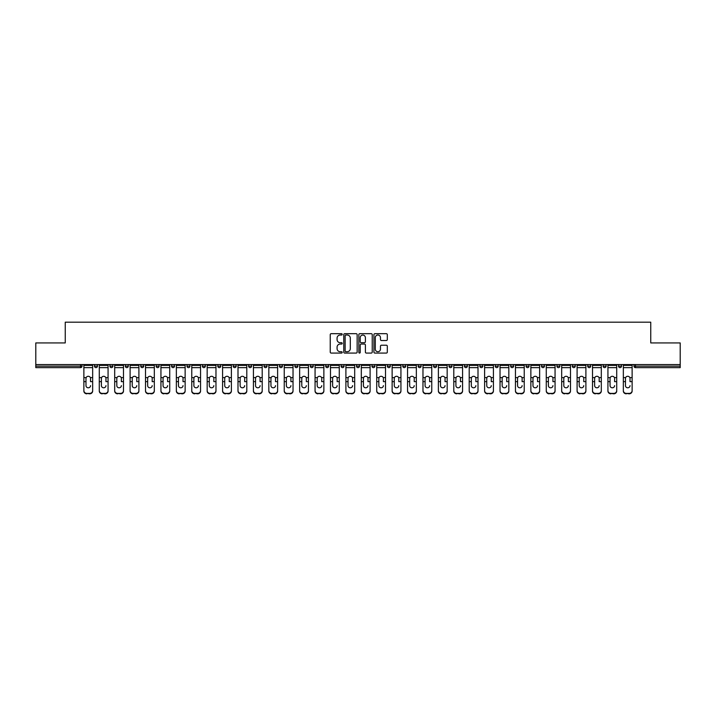 <?xml version="1.0" encoding="UTF-8"?>
<svg xmlns="http://www.w3.org/2000/svg" width="716" height="716" viewBox="0 0 716 716"><rect width="100%" height="100%" fill="white"/><g stroke="black" fill="none" stroke-linecap="round" stroke-linejoin="round"><path stroke-width="1.07" d="M342.194 334.354A0.68 0.68 0 0 0 341.514 333.683L331.213 333.683A0.967 0.967 0 0 0 330.237 334.649L330.237 352.102A0.967 0.967 0 0 0 331.213 353.077L341.514 353.077A0.68 0.68 0 0 0 342.194 352.397A0.68 0.68 0 0 0 341.514 351.717L340.181 351.717A3.106 3.106 0 0 1 337.075 348.611L337.075 347.162A3.106 3.106 0 0 1 340.181 344.056L341.514 344.056A0.68 0.68 0 0 0 342.194 343.376A0.68 0.68 0 0 0 341.514 342.695L340.181 342.695A3.106 3.106 0 0 1 337.075 339.599L337.075 338.14A3.106 3.106 0 0 1 340.181 335.034L341.514 335.034A0.68 0.68 0 0 0 342.194 334.354M386.345 340.512A0.967 0.967 0 0 0 387.311 339.545L387.311 334.649A0.967 0.967 0 0 0 386.345 333.683L374.898 333.683A0.967 0.967 0 0 0 373.931 334.649L373.931 352.102A0.967 0.967 0 0 0 374.898 353.077L386.345 353.077A0.967 0.967 0 0 0 387.311 352.102L387.311 346.186A0.967 0.967 0 0 0 386.345 345.219L381.449 345.219A0.967 0.967 0 0 0 380.473 346.186L380.473 349.122A2.595 2.595 0 0 1 377.878 351.717A2.595 2.595 0 0 1 375.291 349.122L375.291 337.63A2.595 2.595 0 0 1 377.878 335.034A2.595 2.595 0 0 1 380.473 337.63L380.473 339.545A0.967 0.967 0 0 0 381.449 340.512L386.345 340.512M35.8 364.569L35.8 342.928L65.246 342.928L65.246 322.182L650.755 322.182L650.755 342.928L680.2 342.928L680.2 364.569L35.8 364.569L35.8 366.153L80.559 366.153L80.559 364.569M357.15 334.649A0.967 0.967 0 0 0 356.183 333.683L344.736 333.683A0.967 0.967 0 0 0 343.77 334.649L343.77 352.102A0.967 0.967 0 0 0 344.736 353.077L356.183 353.077A0.967 0.967 0 0 0 357.15 352.102L357.15 334.649M359.817 333.683L371.264 333.683A0.967 0.967 0 0 1 372.231 334.649L372.231 352.102A0.967 0.967 0 0 1 371.264 353.077L366.368 353.077A0.967 0.967 0 0 1 365.393 352.102L365.393 345.022A0.967 0.967 0 0 0 364.426 344.056L361.177 344.056A0.967 0.967 0 0 0 360.211 345.022L360.211 352.397A0.68 0.68 0 0 1 359.53 353.077A0.68 0.68 0 0 1 358.85 352.397L358.85 334.649A0.967 0.967 0 0 1 359.817 333.683M82.045 364.569L82.045 366.153A1.486 1.486 0 0 1 80.559 367.63L35.8 367.63L35.8 366.153M680.2 364.569L680.2 367.63L635.441 367.63A1.486 1.486 0 0 1 633.955 366.153L633.955 364.569M94.485 366.153A1.486 1.486 0 0 0 95.971 367.63A1.486 1.486 0 0 0 97.457 366.153L97.457 364.569L97.457 366.153L94.485 366.153A1.486 1.486 0 0 0 95.971 367.63A1.486 1.486 0 0 1 94.485 366.153L94.485 364.569M80.559 367.63A1.486 1.486 0 0 0 82.045 366.153A1.486 1.486 0 0 1 80.559 367.63L80.559 366.153L82.045 366.153M109.906 364.569L109.906 366.153L109.906 364.569M112.868 364.569L112.868 366.153L112.868 364.569M125.318 366.153A1.486 1.486 0 0 0 126.795 367.63A1.486 1.486 0 0 0 128.28 366.153A1.486 1.486 0 0 1 126.795 367.63A1.486 1.486 0 0 0 128.28 366.153L128.28 364.569L128.28 366.153L125.318 366.153A1.486 1.486 0 0 0 126.795 367.63A1.486 1.486 0 0 1 125.318 366.153L125.318 364.569M140.73 364.569L140.73 366.153L140.73 364.569M143.692 364.569L143.692 366.153A1.486 1.486 0 0 1 142.216 367.63A1.486 1.486 0 0 1 140.73 366.153A1.486 1.486 0 0 0 142.216 367.63A1.486 1.486 0 0 0 143.692 366.153A1.486 1.486 0 0 1 142.216 367.63A1.486 1.486 0 0 1 140.73 366.153L143.692 366.153M156.142 366.153A1.486 1.486 0 0 0 157.627 367.63A1.486 1.486 0 0 0 159.104 366.153A1.486 1.486 0 0 1 157.627 367.63A1.486 1.486 0 0 0 159.104 366.153L159.104 364.569L159.104 366.153L156.142 366.153A1.486 1.486 0 0 0 157.627 367.63A1.486 1.486 0 0 1 156.142 366.153L156.142 364.569M174.525 364.569L174.525 366.153A1.486 1.486 0 0 1 173.039 367.63A1.486 1.486 0 0 1 171.554 366.153L171.554 364.569M188.451 367.63A1.486 1.486 0 0 0 189.937 366.153L189.937 364.569L189.937 366.153A1.486 1.486 0 0 1 188.451 367.63A1.486 1.486 0 0 1 186.974 366.153L186.974 364.569M205.349 364.569L205.349 366.153A1.486 1.486 0 0 1 203.863 367.63A1.486 1.486 0 0 1 202.386 366.153L202.386 364.569M220.761 364.569L220.761 366.153A1.486 1.486 0 0 1 219.275 367.63A1.486 1.486 0 0 1 217.798 366.153L217.798 364.569M233.21 364.569L233.21 366.153L233.21 364.569M236.173 364.569L236.173 366.153L236.173 364.569M251.585 364.569L251.585 366.153A1.486 1.486 0 0 1 250.108 367.63A1.486 1.486 0 0 1 248.622 366.153L248.622 364.569M264.034 364.569L264.034 366.153L264.034 364.569M267.005 364.569L267.005 366.153A1.486 1.486 0 0 1 265.52 367.63A1.486 1.486 0 0 1 264.034 366.153L267.005 366.153A1.486 1.486 0 0 1 265.52 367.63M282.417 364.569L282.417 366.153L279.455 366.153A1.486 1.486 0 0 0 280.932 367.63A1.486 1.486 0 0 1 279.455 366.153L279.455 364.569M297.829 364.569L297.829 366.153A1.486 1.486 0 0 1 296.343 367.63A1.486 1.486 0 0 1 294.867 366.153L294.867 364.569M313.241 364.569L313.241 366.153A1.486 1.486 0 0 1 311.755 367.63A1.486 1.486 0 0 1 310.279 366.153L310.279 364.569M325.69 364.569L325.69 366.153L325.69 364.569M328.653 364.569L328.653 366.153A1.486 1.486 0 0 1 327.176 367.63A1.486 1.486 0 0 1 325.69 366.153L328.653 366.153A1.486 1.486 0 0 1 327.176 367.63M342.588 367.63A1.486 1.486 0 0 0 344.065 366.153L344.065 364.569L344.065 366.153A1.486 1.486 0 0 1 342.588 367.63A1.486 1.486 0 0 1 341.102 366.153L341.102 364.569M359.486 364.569L359.486 366.153A1.486 1.486 0 0 1 358 367.63A1.486 1.486 0 0 1 356.514 366.153L356.514 364.569M374.898 364.569L374.898 366.153A1.486 1.486 0 0 1 373.412 367.63A1.486 1.486 0 0 1 371.935 366.153L371.935 364.569M387.347 364.569L387.347 366.153L387.347 364.569M390.31 364.569L390.31 366.153A1.486 1.486 0 0 1 388.824 367.63A1.486 1.486 0 0 1 387.347 366.153L390.31 366.153A1.486 1.486 0 0 1 388.824 367.63M402.759 364.569L402.759 366.153L402.759 364.569M405.721 364.569L405.721 366.153A1.486 1.486 0 0 1 404.245 367.63A1.486 1.486 0 0 1 402.759 366.153L405.721 366.153A1.486 1.486 0 0 1 404.245 367.63M418.171 364.569L418.171 366.153L418.171 364.569M421.133 364.569L421.133 366.153L421.133 364.569M433.583 364.569L433.583 366.153L433.583 364.569M436.545 364.569L436.545 366.153L436.545 364.569M451.966 364.569L451.966 366.153A1.486 1.486 0 0 1 450.48 367.63A1.486 1.486 0 0 1 448.995 366.153L448.995 364.569M467.378 364.569L467.378 366.153L464.416 366.153A1.486 1.486 0 0 0 465.892 367.63A1.486 1.486 0 0 1 464.416 366.153L464.416 364.569M482.79 364.569L482.79 366.153A1.486 1.486 0 0 1 481.304 367.63A1.486 1.486 0 0 1 479.827 366.153L479.827 364.569M495.239 364.569L495.239 366.153L495.239 364.569M498.202 364.569L498.202 366.153L498.202 364.569M513.614 364.569L513.614 366.153A1.486 1.486 0 0 1 512.137 367.63A1.486 1.486 0 0 1 510.651 366.153L510.651 364.569M529.026 364.569L529.026 366.153L526.063 366.153A1.486 1.486 0 0 0 527.549 367.63A1.486 1.486 0 0 1 526.063 366.153L526.063 364.569M544.446 364.569L544.446 366.153A1.486 1.486 0 0 1 542.961 367.63A1.486 1.486 0 0 1 541.475 366.153L541.475 364.569M559.858 364.569L559.858 366.153L556.896 366.153A1.486 1.486 0 0 0 558.373 367.63A1.486 1.486 0 0 1 556.896 366.153L556.896 364.569M575.27 364.569L575.27 366.153A1.486 1.486 0 0 1 573.784 367.63A1.486 1.486 0 0 1 572.308 366.153L572.308 364.569M590.682 364.569L590.682 366.153L587.72 366.153A1.486 1.486 0 0 0 589.205 367.63A1.486 1.486 0 0 1 587.72 366.153L587.72 364.569M606.094 364.569L606.094 366.153A1.486 1.486 0 0 1 604.617 367.63A1.486 1.486 0 0 1 603.132 366.153L603.132 364.569M621.515 364.569L621.515 366.153L618.543 366.153A1.486 1.486 0 0 0 620.029 367.63A1.486 1.486 0 0 1 618.543 366.153L618.543 364.569M111.383 367.63A1.486 1.486 0 0 1 109.906 366.153L112.868 366.153A1.486 1.486 0 0 1 111.383 367.63A1.486 1.486 0 0 0 112.868 366.153A1.486 1.486 0 0 1 111.383 367.63M234.696 367.63A1.486 1.486 0 0 1 233.21 366.153L236.173 366.153A1.486 1.486 0 0 1 234.696 367.63A1.486 1.486 0 0 0 236.173 366.153M280.932 367.63A1.486 1.486 0 0 0 282.417 366.153A1.486 1.486 0 0 1 280.932 367.63A1.486 1.486 0 0 1 279.455 366.153M419.657 367.63A1.486 1.486 0 0 1 418.171 366.153A1.486 1.486 0 0 0 419.657 367.63A1.486 1.486 0 0 0 421.133 366.153A1.486 1.486 0 0 1 419.657 367.63A1.486 1.486 0 0 1 418.171 366.153L421.133 366.153M435.068 367.63A1.486 1.486 0 0 1 433.583 366.153A1.486 1.486 0 0 0 435.068 367.63A1.486 1.486 0 0 0 436.545 366.153A1.486 1.486 0 0 1 435.068 367.63A1.486 1.486 0 0 1 433.583 366.153L436.545 366.153A1.486 1.486 0 0 1 435.068 367.63M467.378 366.153A1.486 1.486 0 0 1 465.892 367.63A1.486 1.486 0 0 0 467.378 366.153A1.486 1.486 0 0 1 465.892 367.63A1.486 1.486 0 0 1 464.416 366.153M496.725 367.63A1.486 1.486 0 0 1 495.239 366.153A1.486 1.486 0 0 0 496.725 367.63A1.486 1.486 0 0 0 498.202 366.153A1.486 1.486 0 0 1 496.725 367.63A1.486 1.486 0 0 1 495.239 366.153L498.202 366.153M527.549 367.63A1.486 1.486 0 0 0 529.026 366.153A1.486 1.486 0 0 1 527.549 367.63A1.486 1.486 0 0 1 526.063 366.153M559.858 366.153A1.486 1.486 0 0 1 558.373 367.63A1.486 1.486 0 0 0 559.858 366.153A1.486 1.486 0 0 1 558.373 367.63A1.486 1.486 0 0 1 556.896 366.153M589.205 367.63A1.486 1.486 0 0 0 590.682 366.153A1.486 1.486 0 0 1 589.205 367.63A1.486 1.486 0 0 1 587.72 366.153M604.617 367.63A1.486 1.486 0 0 0 606.094 366.153A1.486 1.486 0 0 1 604.617 367.63M620.029 367.63A1.486 1.486 0 0 0 621.515 366.153A1.486 1.486 0 0 1 620.029 367.63A1.486 1.486 0 0 1 618.543 366.153M635.441 364.569L635.441 367.63A1.486 1.486 0 0 1 633.955 366.153L680.2 366.153M345.801 335.034A0.68 0.68 0 0 0 345.13 335.715L345.13 351.037A0.68 0.68 0 0 0 345.801 351.717L347.206 351.717A3.106 3.106 0 0 0 350.312 348.611L350.312 338.14A3.106 3.106 0 0 0 347.206 335.034L345.801 335.034M365.393 337.684A2.595 2.595 0 0 0 362.797 335.088A2.595 2.595 0 0 0 360.211 337.684L360.211 341.729A0.967 0.967 0 0 0 361.177 342.695L364.426 342.695A0.967 0.967 0 0 0 365.393 341.729L365.393 337.684M90.538 378.478L90.538 381.637L92.659 381.637L92.659 364.569M83.87 382.058L83.87 391.017L83.87 377.609L86.171 377.609L85.992 378.478L86.171 377.609A2.273 2.175 0 0 1 90.359 377.609L92.659 377.609M88.265 387.795A2.273 2.148 180 0 0 90.538 385.647A2.273 2.148 180 0 1 88.265 387.795A2.273 2.148 180 0 1 85.992 385.647L85.992 378.478M92.659 390.596L92.659 391.017A2.962 2.801 180 0 1 89.697 393.818L89.697 393.397A2.962 2.801 0 0 0 92.659 390.596L92.659 381.637M83.87 390.596A2.962 2.801 0 0 0 86.833 393.397L89.697 393.818M86.833 393.818A2.962 2.801 180 0 1 83.87 391.017M86.833 393.397L89.697 393.397M83.87 377.609L83.87 364.569M105.95 378.478L105.95 381.637L108.071 381.637L108.071 364.569M99.282 382.058L99.282 391.017L99.282 377.609L101.591 377.609L101.403 378.478L101.591 377.609A2.273 2.175 0 0 1 105.771 377.609L108.071 377.609M108.071 391.017L108.071 391.017A2.962 2.801 180 0 1 105.109 393.818L105.109 393.397A2.962 2.801 0 0 0 108.071 390.596L108.071 381.637M103.677 387.795A2.273 2.148 180 0 0 105.95 385.647A2.273 2.148 180 0 1 103.677 387.795A2.273 2.148 180 0 1 101.403 385.647L101.403 378.478M121.362 378.478L121.362 381.637L123.492 381.637L123.492 364.569M114.694 382.058L114.694 391.017L114.694 377.609L117.003 377.609L116.815 378.478L117.003 377.609A2.273 2.175 0 0 1 121.183 377.609L123.492 377.609M123.492 391.017L123.492 391.017A2.962 2.801 180 0 1 120.521 393.818L120.521 393.397A2.962 2.801 0 0 0 123.492 390.596L123.492 381.637M119.089 387.795A2.273 2.148 180 0 0 121.362 385.647A2.273 2.148 180 0 1 119.089 387.795A2.273 2.148 180 0 1 116.815 385.647L116.815 378.478M136.774 378.478L136.774 381.637L138.904 381.637L138.904 364.569M130.106 382.058L130.106 391.017L130.106 377.609L132.415 377.609L132.236 378.478L132.415 377.609A2.273 2.175 0 0 1 136.595 377.609L138.904 377.609M138.904 391.017L138.904 391.017A2.962 2.801 180 0 1 135.942 393.818L135.942 393.397A2.962 2.801 0 0 0 138.904 390.596L138.904 381.637M134.51 387.795A2.273 2.148 180 0 0 136.774 385.647A2.273 2.148 180 0 1 134.51 387.795A2.273 2.148 180 0 1 132.236 385.647L132.236 378.478M152.195 378.478L152.195 381.637L154.316 381.637L154.316 364.569M145.518 382.058L145.518 391.017L145.518 377.609L147.827 377.609L147.648 378.478L147.827 377.609A2.273 2.175 0 0 1 152.007 377.609L154.316 377.609M154.316 391.017L154.316 391.017A2.962 2.801 180 0 1 151.353 393.818L151.353 393.397A2.962 2.801 0 0 0 154.316 390.596L154.316 381.637M149.921 387.795A2.273 2.148 180 0 0 152.195 385.647A2.273 2.148 180 0 1 149.921 387.795A2.273 2.148 180 0 1 147.648 385.647L147.648 378.478M167.607 378.478L167.607 381.637L169.728 381.637L169.728 364.569M160.939 382.058L160.939 391.017L160.939 377.609L163.239 377.609L163.06 378.478L163.239 377.609A2.273 2.175 0 0 1 167.428 377.609L169.728 377.609M165.333 387.795A2.273 2.148 180 0 0 167.607 385.647A2.273 2.148 180 0 1 165.333 387.795A2.273 2.148 180 0 1 163.06 385.647L163.06 378.478M99.282 390.596A2.962 2.801 0 0 0 102.245 393.397L105.109 393.818M102.245 393.818A2.962 2.801 180 0 1 99.282 391.017M102.245 393.397L105.109 393.397M99.282 377.609L99.282 364.569M114.694 390.596A2.962 2.801 0 0 0 117.657 393.397L120.521 393.818M117.657 393.818A2.962 2.801 180 0 1 114.694 391.017M117.657 393.397L120.521 393.397M114.694 377.609L114.694 364.569M130.106 390.596A2.962 2.801 0 0 0 133.069 393.397L135.942 393.818M133.069 393.818A2.962 2.801 180 0 1 130.106 391.017M133.069 393.397L135.942 393.397M130.106 377.609L130.106 364.569M145.518 390.596A2.962 2.801 0 0 0 148.489 393.397L151.353 393.818M148.489 393.818A2.962 2.801 180 0 1 145.518 391.017M148.489 393.397L151.353 393.397M145.518 377.609L145.518 364.569M169.728 390.596L169.728 391.017A2.962 2.801 180 0 1 166.765 393.818L166.765 393.397A2.962 2.801 0 0 0 169.728 390.596L169.728 381.637M160.939 390.596A2.962 2.801 0 0 0 163.901 393.397L166.765 393.818M163.901 393.818A2.962 2.801 180 0 1 160.939 391.017M163.901 393.397L166.765 393.397M160.939 377.609L160.939 364.569M183.019 378.478L183.019 381.637L185.14 381.637L185.14 364.569M176.351 382.058L176.351 391.017L176.351 377.609L178.651 377.609L178.472 378.478L178.651 377.609A2.273 2.175 0 0 1 182.84 377.609L185.14 377.609M180.745 387.795A2.273 2.148 180 0 0 183.019 385.647A2.273 2.148 180 0 1 180.745 387.795A2.273 2.148 180 0 1 178.472 385.647L178.472 378.478M185.14 390.596L185.14 391.017A2.962 2.801 180 0 1 182.177 393.818L182.177 393.397A2.962 2.801 0 0 0 185.14 390.596L185.14 381.637M176.351 390.596A2.962 2.801 0 0 0 179.313 393.397L182.177 393.818M179.313 393.818A2.962 2.801 180 0 1 176.351 391.017M179.313 393.397L182.177 393.397M176.351 377.609L176.351 364.569M198.43 378.478L198.43 381.637L200.552 381.637L200.552 364.569M191.763 382.058L191.763 391.017L191.763 377.609L194.072 377.609L193.884 378.478L194.072 377.609A2.273 2.175 0 0 1 198.251 377.609L200.552 377.609M196.157 387.795A2.273 2.148 180 0 0 198.43 385.647A2.273 2.148 180 0 1 196.157 387.795A2.273 2.148 180 0 1 193.884 385.647L193.884 378.478M200.552 390.596L200.552 391.017A2.962 2.801 180 0 1 197.589 393.818L197.589 393.397A2.962 2.801 0 0 0 200.552 390.596L200.552 381.637M191.763 390.596A2.962 2.801 0 0 0 194.725 393.397L197.589 393.818M194.725 393.818A2.962 2.801 180 0 1 191.763 391.017M194.725 393.397L197.589 393.397M191.763 377.609L191.763 364.569M213.842 378.478L213.842 381.637L215.972 381.637L215.972 364.569M207.175 382.058L207.175 391.017L207.175 377.609L209.484 377.609L209.296 378.478L209.484 377.609A2.273 2.175 0 0 1 213.663 377.609L215.972 377.609M211.569 387.795A2.273 2.148 180 0 0 213.842 385.647A2.273 2.148 180 0 1 211.569 387.795A2.273 2.148 180 0 1 209.296 385.647L209.296 378.478M215.972 390.596L215.972 391.017A2.962 2.801 180 0 1 213.001 393.818L213.001 393.397A2.962 2.801 0 0 0 215.972 390.596L215.972 381.637M207.175 390.596A2.962 2.801 0 0 0 210.137 393.397L213.001 393.818M210.137 393.818A2.962 2.801 180 0 1 207.175 391.017M210.137 393.397L213.001 393.397M207.175 377.609L207.175 364.569M229.254 378.478L229.254 381.637L231.384 381.637L231.384 364.569M222.587 382.058L222.587 391.017L222.587 377.609L224.896 377.609L224.717 378.478L224.896 377.609A2.273 2.175 0 0 1 229.075 377.609L231.384 377.609M226.99 387.795A2.273 2.148 180 0 0 229.254 385.647A2.273 2.148 180 0 1 226.99 387.795A2.273 2.148 180 0 1 224.717 385.647L224.717 378.478M231.384 390.596L231.384 391.017A2.962 2.801 180 0 1 228.422 393.818L228.422 393.397A2.962 2.801 0 0 0 231.384 390.596L231.384 381.637M222.587 390.596A2.962 2.801 0 0 0 225.549 393.397L228.422 393.818M225.549 393.818A2.962 2.801 180 0 1 222.587 391.017M225.549 393.397L228.422 393.397M222.587 377.609L222.587 364.569M244.675 378.478L244.675 381.637L246.796 381.637L246.796 364.569M237.998 382.058L237.998 391.017L237.998 377.609L240.308 377.609L240.129 378.478L240.308 377.609A2.273 2.175 0 0 1 244.487 377.609L246.796 377.609M242.402 387.795A2.273 2.148 180 0 0 244.675 385.647A2.273 2.148 180 0 1 242.402 387.795A2.273 2.148 180 0 1 240.129 385.647L240.129 378.478M246.796 390.596L246.796 391.017A2.962 2.801 180 0 1 243.834 393.818L243.834 393.397A2.962 2.801 0 0 0 246.796 390.596L246.796 381.637M237.998 390.596A2.962 2.801 0 0 0 240.97 393.397L243.834 393.818M240.97 393.818A2.962 2.801 180 0 1 237.998 391.017M240.97 393.397L243.834 393.397M237.998 377.609L237.998 364.569M260.087 378.478L260.087 381.637L262.208 381.637L262.208 364.569M253.419 382.058L253.419 391.017L253.419 377.609L255.719 377.609L255.54 378.478L255.719 377.609A2.273 2.175 0 0 1 259.908 377.609L262.208 377.609M257.814 387.795A2.273 2.148 180 0 0 260.087 385.647A2.273 2.148 180 0 1 257.814 387.795A2.273 2.148 180 0 1 255.54 385.647L255.54 378.478M262.208 390.596L262.208 391.017A2.962 2.801 180 0 1 259.246 393.818L259.246 393.397A2.962 2.801 0 0 0 262.208 390.596L262.208 381.637M253.419 390.596A2.962 2.801 0 0 0 256.382 393.397L259.246 393.818M256.382 393.818A2.962 2.801 180 0 1 253.419 391.017M256.382 393.397L259.246 393.397M253.419 377.609L253.419 364.569M275.499 378.478L275.499 381.637L277.62 381.637L277.62 364.569M268.831 382.058L268.831 391.017L268.831 377.609L271.131 377.609L270.952 378.478L271.131 377.609A2.273 2.175 0 0 1 275.32 377.609L277.62 377.609M273.226 387.795A2.273 2.148 180 0 0 275.499 385.647A2.273 2.148 180 0 1 273.226 387.795A2.273 2.148 180 0 1 270.952 385.647L270.952 378.478M277.62 390.596L277.62 391.017A2.962 2.801 180 0 1 274.658 393.818L274.658 393.397A2.962 2.801 0 0 0 277.62 390.596L277.62 381.637M268.831 390.596A2.962 2.801 0 0 0 271.794 393.397L274.658 393.818M271.794 393.818A2.962 2.801 180 0 1 268.831 391.017M271.794 393.397L274.658 393.397M268.831 377.609L268.831 364.569M290.911 378.478L290.911 381.637L293.032 381.637L293.032 364.569M284.243 382.058L284.243 391.017L284.243 377.609L286.552 377.609L286.364 378.478L286.552 377.609A2.273 2.175 0 0 1 290.732 377.609L293.032 377.609M293.032 391.017L293.032 391.017A2.962 2.801 180 0 1 290.07 393.818L290.07 393.397A2.962 2.801 0 0 0 293.032 390.596L293.032 381.637M288.637 387.795A2.273 2.148 180 0 0 290.911 385.647A2.273 2.148 180 0 1 288.637 387.795A2.273 2.148 180 0 1 286.364 385.647L286.364 378.478M284.243 390.596A2.962 2.801 0 0 0 287.205 393.397L290.07 393.818M287.205 393.818A2.962 2.801 180 0 1 284.243 391.017M287.205 393.397L290.07 393.397M284.243 377.609L284.243 364.569M306.323 378.478L306.323 381.637L308.453 381.637L308.453 364.569M299.655 382.058L299.655 391.017L299.655 377.609L301.964 377.609L301.776 378.478L301.964 377.609A2.273 2.175 0 0 1 306.144 377.609L308.453 377.609M308.453 391.017L308.453 391.017A2.962 2.801 180 0 1 305.481 393.818L305.481 393.397A2.962 2.801 0 0 0 308.453 390.596L308.453 381.637M304.049 387.795A2.273 2.148 180 0 0 306.323 385.647A2.273 2.148 180 0 1 304.049 387.795A2.273 2.148 180 0 1 301.776 385.647L301.776 378.478M299.655 390.596A2.962 2.801 0 0 0 302.617 393.397L305.481 393.818M302.617 393.818A2.962 2.801 180 0 1 299.655 391.017M302.617 393.397L305.481 393.397M299.655 377.609L299.655 364.569M321.735 378.478L321.735 381.637L323.865 381.637L323.865 364.569M315.067 382.058L315.067 391.017L315.067 377.609L317.376 377.609L317.197 378.478L317.376 377.609A2.273 2.175 0 0 1 321.556 377.609L323.865 377.609M323.865 391.017L323.865 391.017A2.962 2.801 180 0 1 320.902 393.818L320.902 393.397A2.962 2.801 0 0 0 323.865 390.596L323.865 381.637M319.47 387.795A2.273 2.148 180 0 0 321.735 385.647A2.273 2.148 180 0 1 319.47 387.795A2.273 2.148 180 0 1 317.197 385.647L317.197 378.478M315.067 390.596A2.962 2.801 0 0 0 318.029 393.397L320.902 393.818M318.029 393.818A2.962 2.801 180 0 1 315.067 391.017M318.029 393.397L320.902 393.397M315.067 377.609L315.067 364.569M337.155 378.478L337.155 381.637L339.277 381.637L339.277 364.569M330.479 382.058L330.479 391.017L330.479 377.609L332.788 377.609L332.609 378.478L332.788 377.609A2.273 2.175 0 0 1 336.968 377.609L339.277 377.609M339.277 391.017L339.277 391.017A2.962 2.801 180 0 1 336.314 393.818L336.314 393.397A2.962 2.801 0 0 0 339.277 390.596L339.277 381.637M334.882 387.795A2.273 2.148 180 0 0 337.155 385.647A2.273 2.148 180 0 1 334.882 387.795A2.273 2.148 180 0 1 332.609 385.647L332.609 378.478M330.479 390.596A2.962 2.801 0 0 0 333.45 393.397L336.314 393.818M333.45 393.818A2.962 2.801 180 0 1 330.479 391.017M333.45 393.397L336.314 393.397M330.479 377.609L330.479 364.569M352.567 378.478L352.567 381.637L354.689 381.637L354.689 364.569M345.9 382.058L345.9 391.017L345.9 377.609L348.2 377.609L348.021 378.478L348.2 377.609A2.273 2.175 0 0 1 352.388 377.609L354.689 377.609M354.689 391.017L354.689 391.017A2.962 2.801 180 0 1 351.726 393.818L351.726 393.397A2.962 2.801 0 0 0 354.689 390.596L354.689 381.637M350.294 387.795A2.273 2.148 180 0 0 352.567 385.647A2.273 2.148 180 0 1 350.294 387.795A2.273 2.148 180 0 1 348.021 385.647L348.021 378.478M345.9 390.596A2.962 2.801 0 0 0 348.862 393.397L351.726 393.818M348.862 393.818A2.962 2.801 180 0 1 345.9 391.017M348.862 393.397L351.726 393.397M345.9 377.609L345.9 364.569M367.979 378.478L367.979 381.637L370.1 381.637L370.1 364.569M361.312 382.058L361.312 391.017L361.312 377.609L363.612 377.609L363.433 378.478L363.612 377.609A2.273 2.175 0 0 1 367.8 377.609L370.1 377.609M370.1 391.017L370.1 391.017A2.962 2.801 180 0 1 367.138 393.818L367.138 393.397A2.962 2.801 0 0 0 370.1 390.596L370.1 381.637M365.706 387.795A2.273 2.148 180 0 0 367.979 385.647A2.273 2.148 180 0 1 365.706 387.795A2.273 2.148 180 0 1 363.433 385.647L363.433 378.478M361.312 390.596A2.962 2.801 0 0 0 364.274 393.397L367.138 393.818M364.274 393.818A2.962 2.801 180 0 1 361.312 391.017M364.274 393.397L367.138 393.397M361.312 377.609L361.312 364.569M383.391 378.478L383.391 381.637L385.521 381.637L385.521 364.569M376.723 382.058L376.723 391.017L376.723 377.609L379.033 377.609L378.845 378.478L379.033 377.609A2.273 2.175 0 0 1 383.212 377.609L385.521 377.609M385.521 391.017L385.521 391.017A2.962 2.801 180 0 1 382.55 393.818L382.55 393.397A2.962 2.801 0 0 0 385.521 390.596L385.521 381.637M381.118 387.795A2.273 2.148 180 0 0 383.391 385.647A2.273 2.148 180 0 1 381.118 387.795A2.273 2.148 180 0 1 378.845 385.647L378.845 378.478M376.723 390.596A2.962 2.801 0 0 0 379.686 393.397L382.55 393.818M379.686 393.818A2.962 2.801 180 0 1 376.723 391.017M379.686 393.397L382.55 393.397M376.723 377.609L376.723 364.569M398.803 378.478L398.803 381.637L400.933 381.637L400.933 364.569M392.135 382.058L392.135 391.017L392.135 377.609L394.444 377.609L394.265 378.478L394.444 377.609A2.273 2.175 0 0 1 398.624 377.609L400.933 377.609M400.933 391.017L400.933 391.017A2.962 2.801 180 0 1 397.971 393.818L397.971 393.397A2.962 2.801 0 0 0 400.933 390.596L400.933 381.637M396.53 387.795A2.273 2.148 180 0 0 398.803 385.647A2.273 2.148 180 0 1 396.53 387.795A2.273 2.148 180 0 1 394.265 385.647L394.265 378.478M392.135 390.596A2.962 2.801 0 0 0 395.098 393.397L397.971 393.818M395.098 393.818A2.962 2.801 180 0 1 392.135 391.017M395.098 393.397L397.971 393.397M392.135 377.609L392.135 364.569M414.224 378.478L414.224 381.637L416.345 381.637L416.345 364.569M407.547 382.058L407.547 391.017L407.547 377.609L409.856 377.609L409.677 378.478L409.856 377.609A2.273 2.175 0 0 1 414.036 377.609L416.345 377.609M416.345 391.017L416.345 391.017A2.962 2.801 180 0 1 413.383 393.818L413.383 393.397A2.962 2.801 0 0 0 416.345 390.596L416.345 381.637M411.951 387.795A2.273 2.148 180 0 0 414.224 385.647A2.273 2.148 180 0 1 411.951 387.795A2.273 2.148 180 0 1 409.677 385.647L409.677 378.478M407.547 390.596A2.962 2.801 0 0 0 410.519 393.397L413.383 393.818M410.519 393.818A2.962 2.801 180 0 1 407.547 391.017M410.519 393.397L413.383 393.397M407.547 377.609L407.547 364.569M429.636 378.478L429.636 381.637L431.757 381.637L431.757 364.569M422.968 382.058L422.968 391.017L422.968 377.609L425.268 377.609L425.089 378.478L425.268 377.609A2.273 2.175 0 0 1 429.448 377.609L431.757 377.609M431.757 391.017L431.757 391.017A2.962 2.801 180 0 1 428.795 393.818L428.795 393.397A2.962 2.801 0 0 0 431.757 390.596L431.757 381.637M427.363 387.795A2.273 2.148 180 0 0 429.636 385.647A2.273 2.148 180 0 1 427.363 387.795A2.273 2.148 180 0 1 425.089 385.647L425.089 378.478M422.968 390.596A2.962 2.801 0 0 0 425.93 393.397L428.795 393.818M425.93 393.818A2.962 2.801 180 0 1 422.968 391.017M425.93 393.397L428.795 393.397M422.968 377.609L422.968 364.569M445.048 378.478L445.048 381.637L447.169 381.637L447.169 364.569M438.38 382.058L438.38 391.017L438.38 377.609L440.68 377.609L440.501 378.478L440.68 377.609A2.273 2.175 0 0 1 444.869 377.609L447.169 377.609M447.169 391.017L447.169 391.017A2.962 2.801 180 0 1 444.206 393.818L444.206 393.397A2.962 2.801 0 0 0 447.169 390.596L447.169 381.637M442.774 387.795A2.273 2.148 180 0 0 445.048 385.647A2.273 2.148 180 0 1 442.774 387.795A2.273 2.148 180 0 1 440.501 385.647L440.501 378.478M438.38 390.596A2.962 2.801 0 0 0 441.342 393.397L444.206 393.818M441.342 393.818A2.962 2.801 180 0 1 438.38 391.017M441.342 393.397L444.206 393.397M438.38 377.609L438.38 364.569M460.46 378.478L460.46 381.637L462.581 381.637L462.581 364.569M453.792 382.058L453.792 391.017L453.792 377.609L456.092 377.609L455.913 378.478L456.092 377.609A2.273 2.175 0 0 1 460.281 377.609L462.581 377.609M462.581 391.017L462.581 391.017A2.962 2.801 180 0 1 459.618 393.818L459.618 393.397A2.962 2.801 0 0 0 462.581 390.596L462.581 381.637M458.186 387.795A2.273 2.148 180 0 0 460.46 385.647A2.273 2.148 180 0 1 458.186 387.795A2.273 2.148 180 0 1 455.913 385.647L455.913 378.478M453.792 390.596A2.962 2.801 0 0 0 456.754 393.397L459.618 393.818M456.754 393.818A2.962 2.801 180 0 1 453.792 391.017M456.754 393.397L459.618 393.397M453.792 377.609L453.792 364.569M475.872 378.478L475.872 381.637L478.002 381.637L478.002 364.569M469.204 382.058L469.204 391.017L469.204 377.609L471.513 377.609L471.325 378.478L471.513 377.609A2.273 2.175 0 0 1 475.692 377.609L478.002 377.609M473.598 387.795A2.273 2.148 180 0 0 475.872 385.647A2.273 2.148 180 0 1 473.598 387.795A2.273 2.148 180 0 1 471.325 385.647L471.325 378.478M478.002 390.596L478.002 391.017A2.962 2.801 180 0 1 475.03 393.818L475.03 393.397A2.962 2.801 0 0 0 478.002 390.596L478.002 381.637M469.204 390.596A2.962 2.801 0 0 0 472.166 393.397L475.03 393.818M472.166 393.818A2.962 2.801 180 0 1 469.204 391.017M472.166 393.397L475.03 393.397M469.204 377.609L469.204 364.569M491.283 378.478L491.283 381.637L493.413 381.637L493.413 364.569M484.616 382.058L484.616 391.017L484.616 377.609L486.925 377.609L486.746 378.478L486.925 377.609A2.273 2.175 0 0 1 491.104 377.609L493.413 377.609M489.01 387.795A2.273 2.148 180 0 0 491.283 385.647A2.273 2.148 180 0 1 489.01 387.795A2.273 2.148 180 0 1 486.746 385.647L486.746 378.478M493.413 390.596L493.413 391.017A2.962 2.801 180 0 1 490.451 393.818L490.451 393.397A2.962 2.801 0 0 0 493.413 390.596L493.413 381.637M484.616 390.596A2.962 2.801 0 0 0 487.578 393.397L490.451 393.818M487.578 393.818A2.962 2.801 180 0 1 484.616 391.017M487.578 393.397L490.451 393.397M484.616 377.609L484.616 364.569M506.704 378.478L506.704 381.637L508.825 381.637L508.825 364.569M500.028 382.058L500.028 391.017L500.028 377.609L502.337 377.609L502.158 378.478L502.337 377.609A2.273 2.175 0 0 1 506.516 377.609L508.825 377.609M504.431 387.795A2.273 2.148 180 0 0 506.704 385.647A2.273 2.148 180 0 1 504.431 387.795A2.273 2.148 180 0 1 502.158 385.647L502.158 378.478M508.825 390.596L508.825 391.017A2.962 2.801 180 0 1 505.863 393.818L505.863 393.397A2.962 2.801 0 0 0 508.825 390.596L508.825 381.637M500.028 390.596A2.962 2.801 0 0 0 502.999 393.397L505.863 393.818M502.999 393.818A2.962 2.801 180 0 1 500.028 391.017M502.999 393.397L505.863 393.397M500.028 377.609L500.028 364.569M522.116 378.478L522.116 381.637L524.237 381.637L524.237 364.569M515.448 382.058L515.448 391.017L515.448 377.609L517.749 377.609L517.57 378.478L517.749 377.609A2.273 2.175 0 0 1 521.928 377.609L524.237 377.609M519.843 387.795A2.273 2.148 180 0 0 522.116 385.647A2.273 2.148 180 0 1 519.843 387.795A2.273 2.148 180 0 1 517.57 385.647L517.57 378.478M524.237 390.596L524.237 391.017A2.962 2.801 180 0 1 521.275 393.818L521.275 393.397A2.962 2.801 0 0 0 524.237 390.596L524.237 381.637M515.448 390.596A2.962 2.801 0 0 0 518.411 393.397L521.275 393.818M518.411 393.818A2.962 2.801 180 0 1 515.448 391.017M518.411 393.397L521.275 393.397M515.448 377.609L515.448 364.569M537.528 378.478L537.528 381.637L539.649 381.637L539.649 364.569M530.86 382.058L530.86 391.017L530.86 377.609L533.16 377.609L532.981 378.478L533.16 377.609A2.273 2.175 0 0 1 537.349 377.609L539.649 377.609M539.649 382.058L539.649 391.017A2.962 2.801 180 0 1 536.687 393.818L536.687 393.397A2.962 2.801 0 0 0 539.649 390.596L539.649 381.637M535.255 387.795A2.273 2.148 180 0 0 537.528 385.647A2.273 2.148 180 0 1 535.255 387.795A2.273 2.148 180 0 1 532.981 385.647L532.981 378.478M530.86 390.596A2.962 2.801 0 0 0 533.823 393.397L536.687 393.818M533.823 393.818A2.962 2.801 180 0 1 530.86 391.017M533.823 393.397L536.687 393.397M530.86 377.609L530.86 364.569M552.94 378.478L552.94 381.637L555.061 381.637L555.061 364.569M546.272 382.058L546.272 391.017L546.272 377.609L548.572 377.609L548.393 378.478L548.572 377.609A2.273 2.175 0 0 1 552.761 377.609L555.061 377.609M555.061 382.058L555.061 391.017A2.962 2.801 180 0 1 552.099 393.818L552.099 393.397A2.962 2.801 0 0 0 555.061 390.596L555.061 381.637M550.667 387.795A2.273 2.148 180 0 0 552.94 385.647A2.273 2.148 180 0 1 550.667 387.795A2.273 2.148 180 0 1 548.393 385.647L548.393 378.478M546.272 390.596A2.962 2.801 0 0 0 549.235 393.397L552.099 393.818M549.235 393.818A2.962 2.801 180 0 1 546.272 391.017M549.235 393.397L552.099 393.397M546.272 377.609L546.272 364.569M568.352 378.478L568.352 381.637L570.482 381.637L570.482 364.569M561.684 382.058L561.684 391.017L561.684 377.609L563.993 377.609L563.805 378.478L563.993 377.609A2.273 2.175 0 0 1 568.173 377.609L570.482 377.609M570.482 382.058L570.482 391.017A2.962 2.801 180 0 1 567.511 393.818L567.511 393.397A2.962 2.801 0 0 0 570.482 390.596L570.482 381.637M566.079 387.795A2.273 2.148 180 0 0 568.352 385.647A2.273 2.148 180 0 1 566.079 387.795A2.273 2.148 180 0 1 563.805 385.647L563.805 378.478M561.684 390.596A2.962 2.801 0 0 0 564.647 393.397L567.511 393.818M564.647 393.818A2.962 2.801 180 0 1 561.684 391.017M564.647 393.397L567.511 393.397M561.684 377.609L561.684 364.569M583.764 378.478L583.764 381.637L585.894 381.637L585.894 364.569M577.096 382.058L577.096 391.017L577.096 377.609L579.405 377.609L579.226 378.478L579.405 377.609A2.273 2.175 0 0 1 583.585 377.609L585.894 377.609M585.894 382.058L585.894 391.017A2.962 2.801 180 0 1 582.931 393.818L582.931 393.397A2.962 2.801 0 0 0 585.894 390.596L585.894 381.637M581.49 387.795A2.273 2.148 180 0 0 583.764 385.647A2.273 2.148 180 0 1 581.49 387.795A2.273 2.148 180 0 1 579.226 385.647L579.226 378.478M577.096 390.596A2.962 2.801 0 0 0 580.058 393.397L582.931 393.818M580.058 393.818A2.962 2.801 180 0 1 577.096 391.017M580.058 393.397L582.931 393.397M577.096 377.609L577.096 364.569M599.185 378.478L599.185 381.637L601.306 381.637L601.306 364.569M592.508 382.058L592.508 391.017L592.508 377.609L594.817 377.609L594.638 378.478L594.817 377.609A2.273 2.175 0 0 1 598.997 377.609L601.306 377.609M601.306 382.058L601.306 391.017A2.962 2.801 180 0 1 598.343 393.818L598.343 393.397A2.962 2.801 0 0 0 601.306 390.596L601.306 381.637M596.911 387.795A2.273 2.148 180 0 0 599.185 385.647A2.273 2.148 180 0 1 596.911 387.795A2.273 2.148 180 0 1 594.638 385.647L594.638 378.478M592.508 390.596A2.962 2.801 0 0 0 595.479 393.397L598.343 393.818M595.479 393.818A2.962 2.801 180 0 1 592.508 391.017M595.479 393.397L598.343 393.397M592.508 377.609L592.508 364.569M614.597 378.478L614.597 381.637L616.718 381.637L616.718 364.569M607.929 382.058L607.929 391.017L607.929 377.609L610.229 377.609L610.05 378.478L610.229 377.609A2.273 2.175 0 0 1 614.409 377.609L616.718 377.609M616.718 382.058L616.718 391.017A2.962 2.801 180 0 1 613.755 393.818L613.755 393.397A2.962 2.801 0 0 0 616.718 390.596L616.718 381.637M612.323 387.795A2.273 2.148 180 0 0 614.597 385.647A2.273 2.148 180 0 1 612.323 387.795A2.273 2.148 180 0 1 610.05 385.647L610.05 378.478M607.929 390.596A2.962 2.801 0 0 0 610.891 393.397L613.755 393.818M610.891 393.818A2.962 2.801 180 0 1 607.929 391.017M610.891 393.397L613.755 393.397M607.929 377.609L607.929 364.569M630.008 378.478L630.008 381.637L632.13 381.637L632.13 364.569M623.341 382.058L623.341 391.017L623.341 377.609L625.641 377.609L625.462 378.478L625.641 377.609A2.273 2.175 0 0 1 629.829 377.609L632.13 377.609M632.13 382.058L632.13 391.017A2.962 2.801 180 0 1 629.167 393.818L629.167 393.397A2.962 2.801 0 0 0 632.13 390.596L632.13 381.637M627.735 387.795A2.273 2.148 180 0 0 630.008 385.647A2.273 2.148 180 0 1 627.735 387.795A2.273 2.148 180 0 1 625.462 385.647L625.462 378.478M623.341 390.596A2.962 2.801 0 0 0 626.303 393.397L629.167 393.818M626.303 393.818A2.962 2.801 180 0 1 623.341 391.017M626.303 393.397L629.167 393.397M623.341 377.609L623.341 364.569M95.971 367.63A1.486 1.486 0 0 0 97.457 366.153M173.039 367.63A1.486 1.486 0 0 0 174.525 366.153L171.554 366.153M189.937 366.153L186.974 366.153M203.863 367.63A1.486 1.486 0 0 0 205.349 366.153L202.386 366.153M219.275 367.63A1.486 1.486 0 0 0 220.761 366.153L217.798 366.153M250.108 367.63A1.486 1.486 0 0 0 251.585 366.153L248.622 366.153M296.343 367.63A1.486 1.486 0 0 0 297.829 366.153L294.867 366.153M311.755 367.63A1.486 1.486 0 0 0 313.241 366.153L310.279 366.153M344.065 366.153L341.102 366.153M358 367.63A1.486 1.486 0 0 0 359.486 366.153L356.514 366.153M373.412 367.63A1.486 1.486 0 0 0 374.898 366.153L371.935 366.153M450.48 367.63A1.486 1.486 0 0 0 451.966 366.153L448.995 366.153M481.304 367.63A1.486 1.486 0 0 0 482.79 366.153L479.827 366.153M512.137 367.63A1.486 1.486 0 0 0 513.614 366.153L510.651 366.153M542.961 367.63A1.486 1.486 0 0 0 544.446 366.153L541.475 366.153M573.784 367.63A1.486 1.486 0 0 0 575.27 366.153L572.308 366.153M606.094 366.153L603.132 366.153M635.441 367.63A1.486 1.486 0 0 1 633.955 366.153M83.87 381.637L85.992 381.637M83.87 367.63L92.659 367.63M83.87 365.384L92.659 365.384M99.282 381.637L101.403 381.637M99.282 367.63L108.071 367.63M99.282 365.384L108.071 365.384M114.694 381.637L116.815 381.637M114.694 367.63L123.492 367.63M114.694 365.384L123.492 365.384M130.106 381.637L132.236 381.637M130.106 367.63L138.904 367.63M130.106 365.384L138.904 365.384M145.518 381.637L147.648 381.637M145.518 367.63L154.316 367.63M145.518 365.384L154.316 365.384M160.939 381.637L163.06 381.637M160.939 367.63L169.728 367.63M160.939 365.384L169.728 365.384M176.351 381.637L178.472 381.637M176.351 367.63L185.14 367.63M176.351 365.384L185.14 365.384M191.763 381.637L193.884 381.637M191.763 367.63L200.552 367.63M191.763 365.384L200.552 365.384M207.175 381.637L209.296 381.637M207.175 367.63L215.972 367.63M207.175 365.384L215.972 365.384M222.587 381.637L224.717 381.637M222.587 367.63L231.384 367.63M222.587 365.384L231.384 365.384M237.998 381.637L240.129 381.637M237.998 367.63L246.796 367.63M237.998 365.384L246.796 365.384M253.419 381.637L255.54 381.637M253.419 367.63L262.208 367.63M253.419 365.384L262.208 365.384M268.831 381.637L270.952 381.637M268.831 367.63L277.62 367.63M268.831 365.384L277.62 365.384M284.243 381.637L286.364 381.637M284.243 367.63L293.032 367.63M284.243 365.384L293.032 365.384M299.655 381.637L301.776 381.637M299.655 367.63L308.453 367.63M299.655 365.384L308.453 365.384M315.067 381.637L317.197 381.637M315.067 367.63L323.865 367.63M315.067 365.384L323.865 365.384M330.479 381.637L332.609 381.637M330.479 367.63L339.277 367.63M330.479 365.384L339.277 365.384M345.9 381.637L348.021 381.637M345.9 367.63L354.689 367.63M345.9 365.384L354.689 365.384M361.312 381.637L363.433 381.637M361.312 367.63L370.1 367.63M361.312 365.384L370.1 365.384M376.723 381.637L378.845 381.637M376.723 367.63L385.521 367.63M376.723 365.384L385.521 365.384M392.135 381.637L394.265 381.637M392.135 367.63L400.933 367.63M392.135 365.384L400.933 365.384M407.547 381.637L409.677 381.637M407.547 367.63L416.345 367.63M407.547 365.384L416.345 365.384M422.968 381.637L425.089 381.637M422.968 367.63L431.757 367.63M422.968 365.384L431.757 365.384M438.38 381.637L440.501 381.637M438.38 367.63L447.169 367.63M438.38 365.384L447.169 365.384M453.792 381.637L455.913 381.637M453.792 367.63L462.581 367.63M453.792 365.384L462.581 365.384M469.204 381.637L471.325 381.637M469.204 367.63L478.002 367.63M469.204 365.384L478.002 365.384M484.616 381.637L486.746 381.637M484.616 367.63L493.413 367.63M484.616 365.384L493.413 365.384M500.028 381.637L502.158 381.637M500.028 367.63L508.825 367.63M500.028 365.384L508.825 365.384M515.448 381.637L517.57 381.637M515.448 367.63L524.237 367.63M515.448 365.384L524.237 365.384M530.86 381.637L532.981 381.637M530.86 367.63L539.649 367.63M530.86 365.384L539.649 365.384M546.272 381.637L548.393 381.637M546.272 367.63L555.061 367.63M546.272 365.384L555.061 365.384M561.684 381.637L563.805 381.637M561.684 367.63L570.482 367.63M561.684 365.384L570.482 365.384M577.096 381.637L579.226 381.637M577.096 367.63L585.894 367.63M577.096 365.384L585.894 365.384M592.508 381.637L594.638 381.637M592.508 367.63L601.306 367.63M592.508 365.384L601.306 365.384M607.929 381.637L610.05 381.637M607.929 367.63L616.718 367.63M607.929 365.384L616.718 365.384M623.341 381.637L625.462 381.637M623.341 367.63L632.13 367.63M623.341 365.384L632.13 365.384"/></g></svg>

